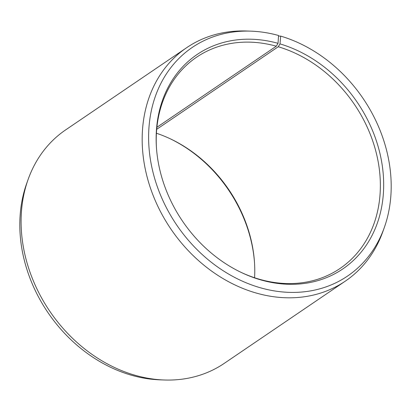 <?xml version="1.0" encoding="UTF-8"?>
<svg xmlns="http://www.w3.org/2000/svg" width="411" height="411" viewBox="0 0 411 411"><rect width="100%" height="100%" fill="white"/><g stroke="black" fill="none" stroke-linecap="round" stroke-linejoin="round"><path stroke-width="0.62" d="M156.704 129.311L278.247 46.751A127.682 104.081 -124.2 0 1 375.264 149.131A127.682 104.081 -124.2 0 1 340.041 268.465A127.682 104.081 -124.2 0 1 258.339 278.941A127.682 104.081 -124.2 0 1 240.774 272.221M156.473 148.119A127.682 104.081 -124.2 0 1 196.55 57.227A127.682 104.081 -124.2 0 1 276.3 46.191L278.031 43.325L278.566 35.5A138.188 112.64 -124.2 0 0 250.936 31.154L246.667 31.005A141.122 115.034 -124.2 0 0 186.743 47.64L65.662 129.881A141.122 115.034 -124.2 0 0 28.118 179.458A141.122 115.034 -124.2 0 0 133.96 374.94A141.122 115.034 -124.2 0 0 164.333 379.995A141.122 115.034 -124.2 0 0 224.257 363.36L345.338 281.119A141.122 115.034 -124.2 0 1 255.041 292.694A141.122 115.034 -124.2 0 1 147.811 179.535A141.122 115.034 -124.2 0 1 186.743 47.64M156.899 127.292L276.3 46.191M164.333 379.995L160.064 379.846A138.188 112.64 -124.2 0 1 130.323 374.894A138.188 112.64 -124.2 0 1 26.684 183.481L28.118 179.458M278.247 46.751L280.009 43.895L280.677 36.106A138.188 112.64 -124.2 0 1 384.316 227.519L382.882 231.542A141.122 115.034 -124.2 0 1 345.338 281.119M280.677 36.106L278.524 36.081M384.316 227.519A138.188 112.64 -124.2 0 1 259.13 287.402A138.188 112.64 -124.2 0 1 148.684 141.579A138.188 112.64 -124.2 0 1 250.936 31.154M280.009 43.895A129.624 105.658 -124.2 0 1 383.227 195.389A129.624 105.658 -124.2 0 1 259.798 279.614A129.624 105.658 -124.2 0 1 241.365 272.508A129.624 105.658 -124.2 0 1 156.432 147.462A129.624 105.658 -124.2 0 1 278.031 43.325M170.226 138.779A129.624 105.658 -124.2 0 1 254.527 262.881M156.416 133.241A127.682 104.081 -124.2 0 1 170.817 139.057A127.682 104.081 -124.2 0 1 254.481 262.228A127.682 104.081 -124.2 0 1 254.584 277.759"/></g></svg>
